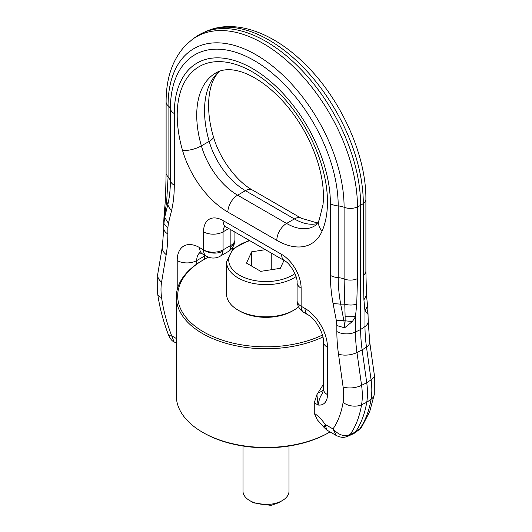 <?xml version="1.0" encoding="UTF-8"?>
<svg xmlns="http://www.w3.org/2000/svg" width="532" height="532" viewBox="0 0 532 532"><rect width="100%" height="100%" fill="white"/><g stroke="black" fill="none" stroke-linecap="round" stroke-linejoin="round"><path stroke-width="0.8" d="M167.833 233.954L167.833 228.009L163.929 223.546L163.79 221.265L163.79 228.321A13.799 7.967 0 0 0 167.833 233.954A152.325 87.946 -120 0 1 166.19 254.609A13.799 9.23 -170.5 0 1 162.34 246.695L157.731 274.206L157.678 293.897A13.799 6.464 -8 0 0 161.588 297.614A123.657 71.394 -120 0 0 171.69 335.818L174.044 341.85C172.275 341.218 170.539 339.197 168.817 335.792L171.69 335.818L176.305 338.485M163.929 223.546L165.006 212.753L164.494 210.798L165.519 198.502L166.11 173.725L166.11 102.011A11.039 6.371 0 0 0 168.065 105.635A13.799 7.967 -0 0 1 170.38 109.04A13.799 7.967 0 0 0 174.283 113.542A110.39 63.734 -120 0 1 181.751 79.388A110.39 63.734 -120 0 1 269.411 80.512A110.39 63.734 -120 0 1 330.399 203.676L330.399 275.39A13.799 7.967 0 0 0 338.206 277.644A13.799 7.967 180 0 1 344.098 278.974A11.039 6.371 0 0 0 357.471 278.615L357.471 206.908L360.649 205.365A133.851 77.28 -120 0 0 304.909 73.562A133.851 77.28 -120 0 0 203.344 32.638A133.851 77.28 -120 0 0 195.064 37.42L192.338 39.408A133.492 77.074 -120 0 1 296.49 69.759A133.492 77.074 -120 0 1 357.471 206.908A11.039 6.371 0 0 1 344.098 207.267A124.475 71.867 -120 0 0 283.283 75.491A124.475 71.867 -120 0 0 184.877 55.601A124.475 71.867 -120 0 0 168.272 98.832A124.475 71.867 -120 0 0 168.065 105.635L168.065 177.349A13.799 7.967 180 0 1 170.38 180.747L170.38 109.04A118.669 68.515 -120 0 1 170.573 102.55A118.669 68.515 -120 0 1 178.406 72.319A118.669 68.515 -120 0 1 272.643 73.529A118.669 68.515 -120 0 1 338.206 205.931A13.799 7.967 180 0 1 344.098 207.267L344.098 278.974L345.122 316.74L355.476 316.646L352.384 321.508L345.135 320.836L345.122 316.74M165.006 212.753L166.689 201.342L168.065 177.349L166.11 173.725M163.929 223.5L164.647 217.382L167.879 204.381L165.519 198.502M361.787 426.83L358.694 430.022L359.738 428.918L355.343 432.11A137.988 79.667 -120 0 0 366.734 402.318A68.994 39.834 -120 0 0 366.734 382.754L362.126 349.923A137.988 79.667 60 0 1 360.649 329.501L355.476 332.008A13.799 7.967 0 0 1 336.849 331.536L336.849 325.591L344.656 327.825L343.938 320.896L340.699 304.158L344.736 304.138C349.025 305.381 353.029 305.335 356.746 303.998L357.471 278.615M344.623 327.818L352.384 321.508M344.663 327.892L345.135 320.836L336.271 320.191L333.052 303.526L340.699 304.158A135.228 78.078 -120 0 1 338.206 277.644L338.206 205.931A13.799 7.967 180 0 1 330.399 203.676M361.707 426.943L359.738 428.918A137.402 79.328 -120 0 0 366.761 415.432A137.402 79.328 -120 0 0 371.077 399.253A68.409 39.494 -120 0 0 371.077 379.855L366.734 382.754L361.574 385.341A68.409 39.494 60 0 1 361.574 404.739A13.799 9.23 -170.5 0 1 343.093 402.405A54.663 31.561 -120 0 0 343.093 386.904A13.799 6.464 -8 0 0 361.574 385.341L356.965 352.517L362.126 349.923L366.475 347.024A138.579 80.006 60 0 1 364.985 326.522L360.649 329.501L360.649 205.365L363.309 203.537A11.039 6.371 0 0 0 365.89 199.44L365.89 271.154A11.039 6.371 180 0 1 363.309 275.25L363.309 203.537A133.492 77.074 60 0 0 307.722 72.086A133.492 77.074 60 0 0 206.429 31.275C234.579 18.746 271.486 32.08 302.156 61.333C339.489 96.099 366.355 153.808 365.89 199.44M348.194 436.074C345.401 436.852 343.625 438.8 336.35 435.555L332.992 428.952C338.891 435.262 344.636 437.085 350.229 434.405L355.343 432.11A13.799 7.967 60 0 1 354.186 433.307A13.799 7.967 60 0 1 353.334 433.799L348.194 436.074L350.229 434.411A137.402 79.328 60 0 0 357.258 420.925A137.402 79.328 60 0 0 361.574 404.739L366.734 402.318L371.077 399.253A13.799 9.23 9.5 0 0 374.269 394.544L369.66 411.761L361.72 426.923M368.071 314.372L364.985 311.154L367.486 305.74L366.994 304.111M369.713 342.023L374.322 374.847A13.799 6.464 -8 0 1 371.077 379.855L366.475 347.024A13.799 6.464 172 0 0 369.713 342.023L368.211 321.401L367.898 309.258L366.947 313.102M167.833 228.009L168.411 223.28L164.647 217.382L164.082 215.094L163.79 221.265M317.285 419.775L314.272 413.291L314.272 402.804L318.089 405.012C319.08 399.512 320.577 395.602 322.592 393.274L323.429 389.098L323.429 341.697C324.154 333.817 315.077 318.089 307.888 314.778A13.799 7.967 -60 0 1 305.029 308.46L301.125 306.206L301.125 288.178A13.799 7.967 180 0 1 297.082 282.545C297.794 276.507 290.06 263.101 284.467 260.693A13.799 7.967 -60 0 1 281.614 254.382L223.068 220.581A13.799 7.967 120 0 0 225.927 226.898L223.992 226.08M343.093 402.405A123.657 71.394 -120 0 1 339.21 416.968A123.657 71.394 -120 0 1 332.992 428.952L325.158 424.423L326.748 430.009L336.231 435.482M314.272 413.291C318.329 415.984 321.953 419.695 325.158 424.423L324.094 427.462L326.748 430.009M233.368 248.464A88.312 50.986 0 0 0 231.407 248.929M208.464 257.162A88.312 50.986 0 0 0 203.55 259.789A88.312 50.986 0 0 0 181.259 281.488A88.312 50.986 0 0 0 217.475 338.438A88.312 50.986 0 0 0 322.399 335.08M322.877 337.009A89.695 51.784 180 0 1 227.636 343.778A89.695 51.784 180 0 1 176.305 296.969A89.695 51.784 180 0 1 179.936 282.392A89.695 51.784 180 0 1 202.579 260.354L203.55 259.789M327.473 394.651A20.701 11.95 -120 0 1 325.923 401.314A20.701 11.95 -120 0 1 318.089 405.012L316.912 394.671L318.176 392.676C321.561 391.732 323.31 390.541 323.429 389.098A13.799 7.967 180 0 0 327.473 394.651L327.473 347.329A13.799 7.967 180 0 1 323.429 341.697M314.272 402.804L316.912 394.671M323.429 384.257L318.176 392.676M176.305 296.969L176.305 395.668A89.695 51.784 0 0 0 202.579 432.283A89.695 51.784 0 0 0 329.421 432.283A89.695 51.784 0 0 0 330.053 431.918M202.579 432.283L203.55 432.849A88.312 50.986 0 0 0 328.45 432.849L329.421 432.283M298.598 306.858A39.428 22.763 180 0 1 293.883 310.149A39.428 22.763 180 0 1 277.099 315.895A39.428 22.763 180 0 1 238.117 310.149A39.428 22.763 180 0 1 226.572 294.05L226.572 261.857A39.428 22.763 180 0 0 277.099 283.702A39.428 22.763 180 0 0 296.051 276.6M293.883 310.149L292.334 311.047A37.24 21.499 180 0 1 276.487 316.474A37.24 21.499 180 0 1 239.666 311.047L238.117 310.149M265.402 249.688L251.689 251.809L246.456 263.094L260.76 271.353L280.311 268.327L283.982 260.414M271.24 253.059L271.24 269.731M251.689 251.809L251.689 266.12M289.002 446.022L289.002 491.209A23.002 13.28 180 0 1 282.266 500.599L278.362 502.853L270.921 505.4L253.638 502.853L249.734 500.599A23.002 13.28 180 0 1 242.998 491.209L242.998 446.022M282.266 500.599A23.002 13.28 180 0 1 272.477 503.95A23.002 13.28 180 0 1 249.734 500.599M157.731 274.206A13.799 9.23 9.5 0 0 161.588 282.113A54.663 31.561 -120 0 0 161.588 297.614M168.411 223.28L171.63 210.333A13.799 9.569 -167.1 0 1 167.879 204.381A135.228 78.078 -120 0 0 170.38 180.747A13.799 7.967 0 0 0 174.283 185.256L174.283 113.542M336.849 331.536A152.325 87.946 -120 0 0 338.485 354.079A13.799 6.464 -8 0 0 356.965 352.517A138.579 80.006 -120 0 1 355.476 332.008L355.476 316.646L356.746 303.998M368.211 321.401A13.799 7.967 180 0 1 364.985 326.522L364.985 311.154L363.915 299.862L363.309 275.25M343.093 386.904L338.485 354.079M367.898 309.258L366.475 295.034L363.915 299.862M204.554 255.121A17.942 10.354 -120 0 0 204.527 256.072L196.72 260.58L196.72 264.078M199.799 252.786A17.942 10.354 -120 0 0 196.72 260.58A13.799 7.967 180 0 1 177.209 260.58L177.209 289.647M223.008 251.097A13.799 7.967 -120 0 0 223.068 249.874A13.799 7.967 180 0 1 203.55 249.874A13.799 7.967 -60 0 0 206.409 256.191A13.799 13.799 0 0 0 220.208 256.191A13.799 7.967 -120 0 0 223.008 251.097A13.799 8.811 -174.1 0 1 203.55 249.874L199.653 247.619A13.799 7.967 120 0 0 202.506 253.937L199.374 252.727M228.787 228.547L223.068 231.846L223.068 249.874L230.875 245.365L230.875 229.751M224.87 226.366A13.799 7.967 -120 0 0 223.068 231.846A13.799 7.967 180 0 1 203.55 231.846L203.55 249.874M302.914 311.838A13.799 7.022 -54.7 0 1 301.125 306.206A13.799 7.967 0 0 1 297.082 300.573A13.799 13.799 0 0 0 303.985 312.523A13.799 7.967 -60 0 1 301.125 306.206M219.63 71.195A92.455 53.38 -120 0 0 216.059 74.573A92.455 53.38 -120 0 0 209.176 85.453A92.455 53.38 -120 0 0 209.176 141.372A55.195 31.867 -120 0 0 245.432 190.675L237.624 195.184L286.568 223.44A55.195 31.867 -120 0 0 314.166 226.173C316.015 225.262 317.697 223.181 319.213 219.935A13.799 10.354 -156.7 0 0 322.126 231.034A106.254 61.346 -120 0 0 287.779 102.576A106.254 61.346 -120 0 0 190.463 73.682A106.254 61.346 -120 0 0 182.549 150.45A13.799 4.449 -16.1 0 0 201.375 145.874A55.195 31.867 -120 0 0 237.624 195.184A13.799 7.967 120 0 0 227.869 212.082L276.813 240.338A68.994 39.834 -120 0 0 322.126 231.034M317.531 222.994L301.272 218.253L252.334 189.99A13.799 7.967 120 0 0 245.432 190.675L294.376 218.931L286.568 223.44A13.799 7.967 120 0 0 276.813 240.338M220.009 71.062L218.233 72.824C208.697 82.274 204.754 107.856 213.372 136.491A13.799 4.449 163.9 0 1 209.176 141.372L201.375 145.874A92.455 53.38 -120 0 1 201.375 89.961A92.455 53.38 -120 0 1 208.251 79.082A92.455 53.38 -120 0 1 215.872 72.911C232.697 63.009 262.429 76.395 287.859 106.892C301.95 124.269 312.124 143.347 318.382 164.122C322.731 179.231 324.274 192.724 323.004 204.601L319.213 219.935M301.272 218.253A13.799 7.967 120 0 0 294.376 218.931A55.195 31.867 -120 0 0 317.052 223.64M230.815 246.595A13.799 7.967 -120 0 1 228.015 251.683A13.799 13.799 0 0 0 234.845 241.156A13.799 8.811 -174.1 0 1 230.815 246.595A13.799 7.967 -120 0 0 230.875 245.365A13.799 7.967 180 0 0 234.918 239.733L234.918 232.085M205.332 255.566A13.799 7.967 180 0 1 204.527 256.072L204.527 259.237M327.473 347.329A31.74 18.321 -120 0 0 305.029 308.46M336.849 325.591L336.271 320.191M330.399 275.39A143.507 82.852 -120 0 0 333.052 303.526M171.63 210.333A143.507 82.852 -120 0 0 174.283 185.256M166.19 254.609L161.588 282.113M199.653 247.619A31.74 18.321 -120 0 0 177.209 260.58M223.068 220.581A27.598 15.933 -120 0 0 203.55 231.846M301.125 288.178A27.598 15.933 -120 0 0 281.614 254.382M182.549 150.45A68.994 39.834 -120 0 0 227.869 212.082M294.928 273.608A37.24 21.499 180 0 1 276.487 280.697A37.24 21.499 180 0 1 231.24 267.789A37.24 21.499 180 0 1 249.834 240.697M176.305 343.153L174.044 341.85M157.678 293.897C159.633 307.689 163.344 321.654 168.817 335.792M358.701 430.009L354.186 433.307M374.322 374.847L374.269 394.544M164.082 215.094L164.494 210.798M234.845 241.156A13.799 13.799 0 0 0 234.918 239.733M206.429 31.275L203.344 32.638M166.11 102.011C166.057 78.078 172.634 59.079 185.841 45.014L192.338 39.408M252.334 189.99C236.481 181.266 219.284 158.217 213.372 136.491M307.888 314.778L303.985 312.523M163.79 228.321L162.34 246.695M366.475 295.034L365.89 271.154M228.015 251.683L220.208 256.191M206.409 256.191L202.506 253.937M284.467 260.693L225.927 226.898M297.082 300.573L297.082 282.545M324.094 427.462L317.218 419.728M249.269 240.371L232.89 248.896L226.572 261.857"/></g></svg>

